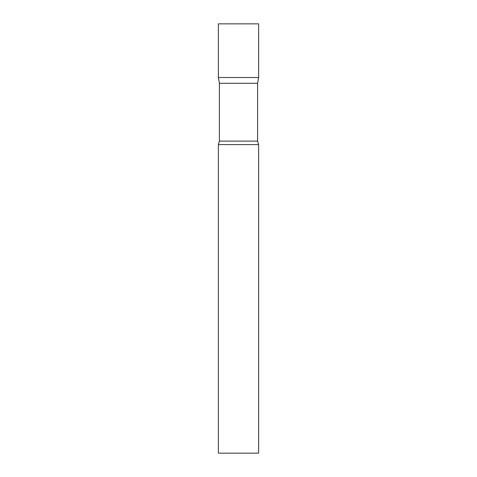 <?xml version="1.0" encoding="UTF-8"?>
<svg xmlns="http://www.w3.org/2000/svg" width="477" height="477" viewBox="0 0 477 477"><rect width="100%" height="100%" fill="white"/><g stroke="black" fill="none" stroke-linecap="round" stroke-linejoin="round"><path stroke-width="0.72" d="M219.396 83.296L218.377 77.512L258.623 77.512L258.623 23.85L218.377 23.85L218.377 77.512L258.623 77.512L257.604 83.296L219.396 83.296L219.396 141.114L218.377 144.591L218.377 453.15L258.623 453.15L258.623 144.591L218.377 144.591M257.604 83.296L257.604 141.114L219.396 141.114M257.604 141.114L258.623 144.591"/></g></svg>

